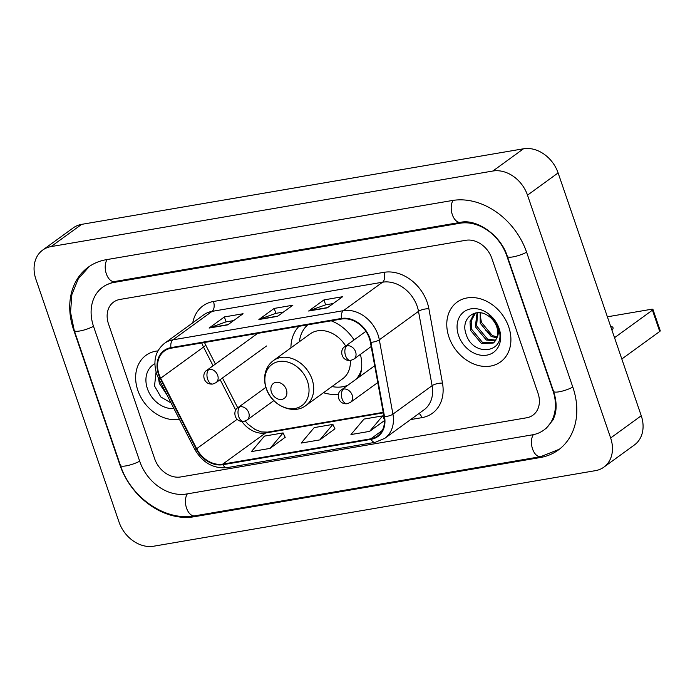 <?xml version="1.0" encoding="UTF-8"?>
<svg xmlns="http://www.w3.org/2000/svg" width="695" height="695" viewBox="0 0 695 695"><rect width="100%" height="100%" fill="white"/><g stroke="black" fill="none" stroke-linecap="round" stroke-linejoin="round"><path stroke-width="1.04" d="M323.505 392.71A40.805 32.196 -126 0 0 338.508 394.135M359.758 376.586A40.805 32.196 -126 0 0 360.392 354.372M354.068 339.942A40.805 32.196 -126 0 0 331.211 320.812M298.972 326.32A40.805 32.196 -126 0 0 290.918 347.865M137.827 390.338A36.957 29.164 -126 0 0 179.423 419.302A36.957 29.164 -126 0 1 137.827 390.338A36.957 29.164 -126 0 1 145.976 355.336A36.957 29.164 -126 0 0 137.827 390.338M448.97 337.118A36.957 29.164 -126 0 0 500.565 361.904A36.957 29.164 -126 0 0 508.714 326.902A36.957 29.164 -126 0 0 457.119 302.108A36.957 29.164 -126 0 0 448.97 337.118A36.957 29.164 -126 0 0 500.565 361.904A36.957 29.164 -126 0 0 508.714 326.902A36.957 29.164 -126 0 0 457.119 302.108A36.957 29.164 -126 0 0 448.97 337.118M159.025 374.31A24.638 19.443 54 0 1 164.454 350.975A24.638 19.443 54 0 1 171.161 348.186L341.671 319.022A24.638 19.443 54 0 1 370.409 342.331L384.014 416.67A24.638 19.443 54 0 1 377.533 436.008A24.638 19.443 54 0 1 370.826 438.797L222.704 464.13A24.638 19.443 54 0 1 196.668 448.709L160.675 378.202A24.638 19.443 54 0 1 159.025 374.31M158.529 374.397A25.255 19.929 -126 0 0 160.224 378.384L196.207 448.892A25.255 19.929 -126 0 0 222.904 464.703L371.026 439.362A25.255 19.929 -126 0 0 384.535 416.679L370.93 342.348A25.255 19.929 -126 0 0 341.471 318.449L170.97 347.622A25.255 19.929 -126 0 0 158.529 374.397M327.319 307.833L342.626 296.713L323.957 299.901L308.658 311.021L327.319 307.833M333.226 303.541L325.555 304.853L309.214 310.726A6.159 3.527 80.3 0 0 308.658 311.021M325.651 304.836L323.957 299.901M227.76 324.86L243.059 313.74L224.389 316.937L209.091 328.057L227.76 324.86M233.659 320.577L225.988 321.889L209.647 327.753A6.159 3.527 80.3 0 0 209.091 328.057M226.084 321.872L224.389 316.937M277.54 316.347L292.847 305.227L274.178 308.424L258.87 319.535L277.54 316.347M283.438 312.064L275.776 313.367L259.435 319.24A6.159 3.527 80.3 0 0 258.87 319.535M275.863 313.358L274.178 308.424M157.921 350.897A36.957 29.164 -126 0 0 145.976 355.336A36.957 29.164 -126 0 1 157.921 350.897M491.843 258.384A23.1 18.226 -126 0 0 465.876 240.279L119.888 299.458A23.1 18.226 -126 0 0 113.606 302.073A23.1 18.226 -126 0 0 108.507 323.957L154.698 458.856A23.1 18.226 -126 0 0 180.657 476.961L526.654 417.782A23.1 18.226 -126 0 0 532.935 415.167A23.1 18.226 -126 0 0 538.026 393.283L491.843 258.384A23.1 18.226 -126 0 0 465.876 240.279L119.888 299.458A23.1 18.226 -126 0 0 113.606 302.073A23.1 18.226 -126 0 0 108.507 323.957L154.698 458.856A23.1 18.226 -126 0 0 180.657 476.961L526.654 417.782A23.1 18.226 -126 0 0 532.935 415.167A23.1 18.226 -126 0 0 538.026 393.283L491.843 258.384M270.051 448.405L283.1 432.916L264.439 436.113L251.39 451.594L270.051 448.405L285.167 437.32M369.618 431.369L382.667 415.888L363.998 419.085L350.949 434.566L369.618 431.369L384.422 420.614M319.839 439.892L332.888 424.402L314.218 427.599L301.17 443.08L319.839 439.892L334.955 428.798M332.888 424.402L334.99 428.876M283.1 432.916L285.211 437.398M382.667 415.888L384.37 419.511M552.959 390.729L506.777 255.83A41.57 32.804 -126 0 0 460.047 223.234L114.05 282.422A41.57 32.804 -126 0 0 102.738 287.131A41.57 32.804 -126 0 0 93.573 326.511L139.764 461.411A41.57 32.804 -126 0 0 186.495 494.006L532.483 434.818A41.57 32.804 -126 0 0 543.794 430.109A41.57 32.804 -126 0 0 552.959 390.729L553.272 390.503M527.505 195.165A30.797 24.299 -126 0 0 492.885 171.022L51.065 246.595A30.797 24.299 -126 0 0 42.682 250.078A30.797 24.299 -126 0 0 35.897 279.251L119.036 522.075A30.797 24.299 -126 0 0 153.647 546.218L595.476 470.645A30.797 24.299 -126 0 0 603.851 467.162A30.797 24.299 -126 0 0 610.644 437.989L527.505 195.165L558.111 172.925A30.797 24.299 -126 0 0 523.5 148.782L81.671 224.355A30.797 24.299 -126 0 0 73.296 227.838L42.682 250.078M603.851 467.162L634.457 444.922A30.797 24.299 -126 0 0 641.25 415.749L558.111 172.925M526.688 252.424A66.207 52.247 -126 0 0 452.263 200.516L106.274 259.695A66.207 52.247 -126 0 0 88.256 267.193A66.207 52.247 -126 0 0 73.661 329.916L119.853 464.816A66.207 52.247 -126 0 0 194.27 516.724L540.267 457.536A66.207 52.247 -126 0 0 558.276 450.047A66.207 52.247 -126 0 0 572.88 387.323L526.688 252.424M166.843 394.664L159.346 383.484L158.573 378.454M164.75 390.555L160.406 382.041M154.872 363.728A25.098 19.808 -126 0 0 147.41 388.705A25.098 19.808 -126 0 0 173.95 408.582M156.08 372.06L154.525 385.977L160.832 396.975L171.083 402.961M286.357 389.591A9.235 7.289 -126 0 0 275.967 382.346A9.235 7.289 -126 0 0 271.415 392.145A9.235 7.289 -126 0 0 281.805 399.382A9.235 7.289 -126 0 0 286.357 389.591M345.676 346.032A27.713 21.866 -126 0 0 310.04 333.974L273.361 360.618C269.443 363.52 266.793 367.438 265.429 372.372C264.091 377.524 264.343 382.832 266.194 388.305C271.441 405.55 293.412 415.41 305.948 405.463A27.713 21.866 -126 0 0 312.055 379.209A27.713 21.866 -126 0 0 273.361 360.618M307.746 324.826A36.566 28.86 -126 0 0 299.397 341.705M357.76 378.037A36.566 28.86 -126 0 0 360.54 374.11M331.984 386.55A36.566 28.86 -126 0 0 347.908 385.195M356.231 379.149A36.566 28.86 -126 0 0 361.469 369.349M305.948 405.463L342.618 378.818A27.713 21.866 -126 0 0 350.332 360.505M652.423 310.17A3.849 0.86 -18.9 0 0 652.961 309.457L660.25 330.751A3.849 0.86 161.1 0 1 659.72 331.472L652.423 310.17L614.528 337.701M621.825 359.002L659.72 331.472M652.961 309.457A3.849 0.86 -18.9 0 0 651.232 309.31L607.378 316.807M611.974 330.247A24.638 5.499 -18.9 0 0 613.016 327.71A24.638 5.499 -18.9 0 0 610.636 326.337M492.755 335.763L485.319 329.916M496.934 337.831L491.183 336.484L480.21 323.201L480.202 312.793M497.22 336.901L492.399 335.607L481.418 322.324L480.679 318.032A17.401 13.726 -126 0 1 480.923 312.889M495.422 340.871L486.326 340.02L475.345 326.737L477.065 312.741M495.865 340.194L487.543 339.134L476.561 325.851L477.76 312.698M496.977 337.692A17.401 13.726 -126 0 0 496.734 326.824A17.401 13.726 -126 0 0 487.734 315.53C475.18 306.964 461.089 318.588 465.676 332.757C472.027 358.194 506.959 353.182 498.758 329.213L498.376 328.005C496.525 322.749 493.407 318.388 489.028 314.922C493.242 318.501 496.074 322.662 497.542 327.397C498.697 331.454 498.506 334.877 496.977 337.692L494.718 341.732L493.268 343.035L481.47 343.547L470.489 330.264L470.029 321.629L473.573 314.574L475.406 313.002M493.858 342.565L482.686 342.661L471.705 329.378L471.245 320.743L475.536 312.976M458.552 335.477A25.098 19.808 -126 0 0 486.769 355.154A25.098 19.808 -126 0 0 499.132 328.535A25.098 19.808 -126 0 0 470.915 308.858A25.098 19.808 -126 0 0 458.552 335.477M201.802 342.948A24.638 19.443 -126 0 0 201.88 343.174A24.638 19.443 -126 0 0 203.531 347.074L213.078 365.77M192.776 322.793A38.494 30.372 54 0 1 213.461 301.491L383.97 272.327A7.697 4.405 -99.7 0 1 382.571 282.205L212.071 311.369A30.797 24.299 -126 0 0 203.687 314.861L164.515 343.321A30.797 24.299 54 0 1 172.89 339.838A7.697 4.405 80.3 0 0 170.97 347.622M383.97 272.327A38.494 30.372 54 0 1 427.243 302.507A38.494 30.372 54 0 1 428.876 308.745L442.48 383.084A38.494 30.372 54 0 1 421.882 417.66L410.606 419.589M417.191 306.347A30.797 24.299 -126 0 0 382.571 282.205L343.399 310.674A30.797 24.299 54 0 1 379.322 339.812L392.927 414.142A30.797 24.299 54 0 1 384.822 438.319L424.002 409.859A30.797 24.299 -126 0 0 432.108 385.682L418.503 311.343A30.797 24.299 -126 0 0 417.191 306.347M164.515 343.321C155.428 350.836 152.804 361.035 156.662 373.927L158.634 378.584A7.697 0.93 -27 0 0 160.224 378.384M158.634 378.584L194.626 449.092C202.506 462.714 213.356 468.89 227.187 467.631A7.697 4.405 -99.7 0 1 222.904 464.703M371.026 439.362A7.697 4.405 80.3 0 0 375.317 442.298L384.822 438.319M384.535 416.679A7.697 2.459 -10.4 0 0 392.927 414.142L432.108 385.682A7.697 2.459 169.6 0 1 442.48 383.084M194.626 449.092A7.697 0.93 -27 0 0 196.207 448.892M370.93 342.348A7.697 2.459 -10.4 0 0 379.322 339.812L418.503 311.343A7.697 2.459 169.6 0 1 428.876 308.745M341.471 318.449A7.697 4.405 -99.7 0 1 343.399 310.674L172.89 339.838L212.071 311.369A7.697 4.405 -99.7 0 0 213.461 301.491M419.042 413.456A7.697 4.405 -99.7 0 1 421.882 417.66M370.826 438.797L382.259 430.492M160.675 378.202L203.531 347.074A13.857 1.668 153 0 0 205.607 344.876L215.407 364.076M196.668 448.709L237.125 419.32M220.159 379.652L235.744 410.18M241.903 421.509A24.638 19.443 -126 0 0 265.56 433.002L383.319 412.856M222.704 464.13L265.56 433.002A13.857 7.932 -99.7 0 1 267.601 432.116L383.223 412.344M277.904 316.077L259.435 319.24M228.125 324.591L209.647 327.753M327.692 307.564L309.214 310.726M453.114 200.377A12.319 7.054 80.3 0 0 452.297 214.573A12.319 7.054 80.3 0 0 460.524 222.348C475.875 218.551 500.687 234.571 507.376 256.446L553.559 391.346C556.321 399.807 556.843 407.47 555.123 414.316L553.22 419.693L546.088 428.441M526.61 252.207A12.319 2.745 161.1 0 1 514.543 256.585A12.319 2.745 161.1 0 1 507.376 256.446M572.802 387.106A12.319 2.745 161.1 0 1 560.726 391.485A12.319 2.745 161.1 0 1 553.559 391.346M559.379 449.213L540.745 456.65A12.319 7.054 -99.7 0 1 532.518 448.857A12.319 7.054 -99.7 0 1 533.352 434.662M540.745 456.65L194.756 515.838A12.319 7.054 -99.7 0 1 186.529 508.054A12.319 7.054 -99.7 0 1 187.346 493.858M194.756 515.838C165.202 521.554 130.756 497.403 120.443 465.433A12.319 2.745 -18.9 0 0 127.611 465.572A12.319 2.745 -18.9 0 0 139.686 461.193M120.443 465.433L74.261 330.533A12.319 2.745 -18.9 0 0 81.428 330.672A12.319 2.745 -18.9 0 0 93.504 326.294M107.126 259.556A12.319 7.054 80.3 0 0 106.309 273.743A12.319 7.054 80.3 0 0 114.536 281.536L460.524 222.348M523.5 148.782L492.885 171.022M641.25 415.749L610.644 437.989M81.671 224.355L51.065 246.595M541.726 456.476L540.267 457.536M195.721 515.673L194.27 516.724M461.463 222.209L460.047 223.234M115.5 281.371L114.05 282.422M307.529 381.486A25.463 20.094 -126 0 0 278.912 361.53A25.463 20.094 -126 0 0 266.367 388.531A25.463 20.094 -126 0 0 294.984 408.486A25.463 20.094 -126 0 0 307.529 381.486M209.047 369.349A7.697 6.073 -126 0 0 206.954 370.227C201.515 372.928 203.018 385.03 212.774 384.04A7.697 4.405 -99.7 0 1 207.649 379.227A7.697 4.405 80.3 0 1 209.047 369.349A7.697 6.073 -126 0 1 217.7 375.387A7.697 6.073 -126 0 1 215.997 382.676L212.774 384.04M346.944 345.762A7.697 6.073 -126 0 0 344.85 346.631C339.421 349.342 340.915 361.443 350.671 360.453A7.697 4.405 -99.7 0 1 345.545 355.64A7.697 4.405 80.3 0 1 346.944 345.762A7.697 6.073 -126 0 1 355.597 351.8A7.697 6.073 -126 0 1 353.903 359.089L350.671 360.453M240.088 406.731A7.697 6.073 -126 0 0 237.994 407.6C232.564 410.311 234.059 422.412 243.815 421.422A7.697 4.405 -99.7 0 1 238.698 416.609A7.697 4.405 80.3 0 1 240.088 406.731A7.697 6.073 -126 0 1 248.74 412.769A7.697 6.073 -126 0 1 247.046 420.058L243.815 421.422M343.512 389.044A7.697 6.073 -126 0 0 341.419 389.912C335.989 392.623 337.483 404.725 347.239 403.726A7.697 4.405 -99.7 0 1 342.122 398.921A7.697 4.405 80.3 0 1 343.512 389.044A7.697 6.073 -126 0 1 352.165 395.073A7.697 6.073 -126 0 1 350.471 402.37L347.239 403.726M227.187 467.631L375.317 442.298M245.213 421.04L248.098 424.271L255.022 429.467L261.563 431.934L267.601 432.116M222.487 377.967L237.725 407.809M205.607 344.876L204.495 342.487M89.394 266.402L78.309 278.764L71.872 294.567L70.543 312.316L74.261 330.533M105.041 285.463L114.536 281.536M257.454 333.531L206.954 370.227M266.506 345.988L215.997 382.676M365.891 331.341L344.85 346.631M371.182 346.536L353.903 359.089M265.881 387.341L237.994 407.6M273.821 400.607L247.046 420.058M374.692 365.735L341.419 389.912M377.767 382.537L350.471 402.37"/></g></svg>
